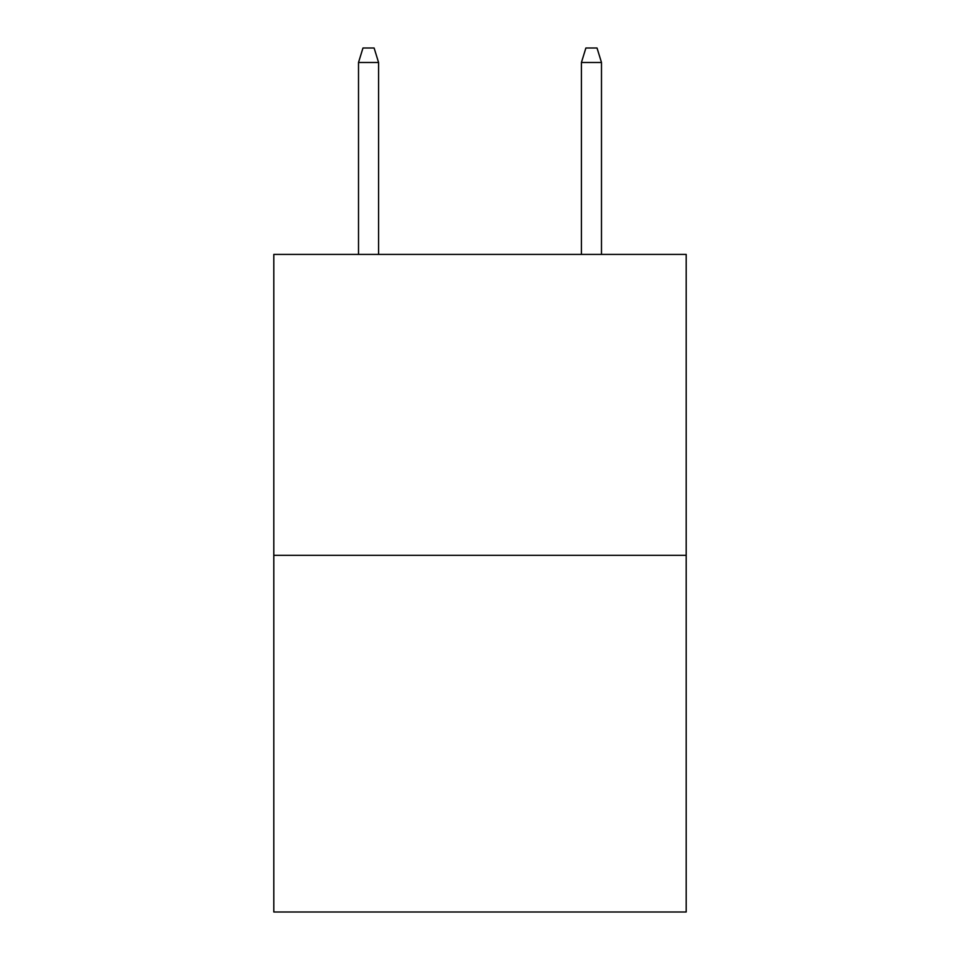 <?xml version="1.0" encoding="UTF-8"?>
<svg xmlns="http://www.w3.org/2000/svg" width="960" height="960" viewBox="0 0 960 960"><rect width="100%" height="100%" fill="white"/><g stroke="black" fill="none" stroke-linecap="round" stroke-linejoin="round"><path stroke-width="1.44" d="M686.196 555.348L686.196 254.412L273.804 254.412L273.804 912L686.196 912L686.196 555.348L273.804 555.348M378.576 254.412L378.576 62.484L358.512 62.484L358.512 254.412M358.512 62.484L362.976 48L374.112 48L378.576 62.484M581.424 62.484L585.888 48L597.024 48L601.488 62.484L581.424 62.484L581.424 254.412M601.488 62.484L601.488 254.412"/></g></svg>
